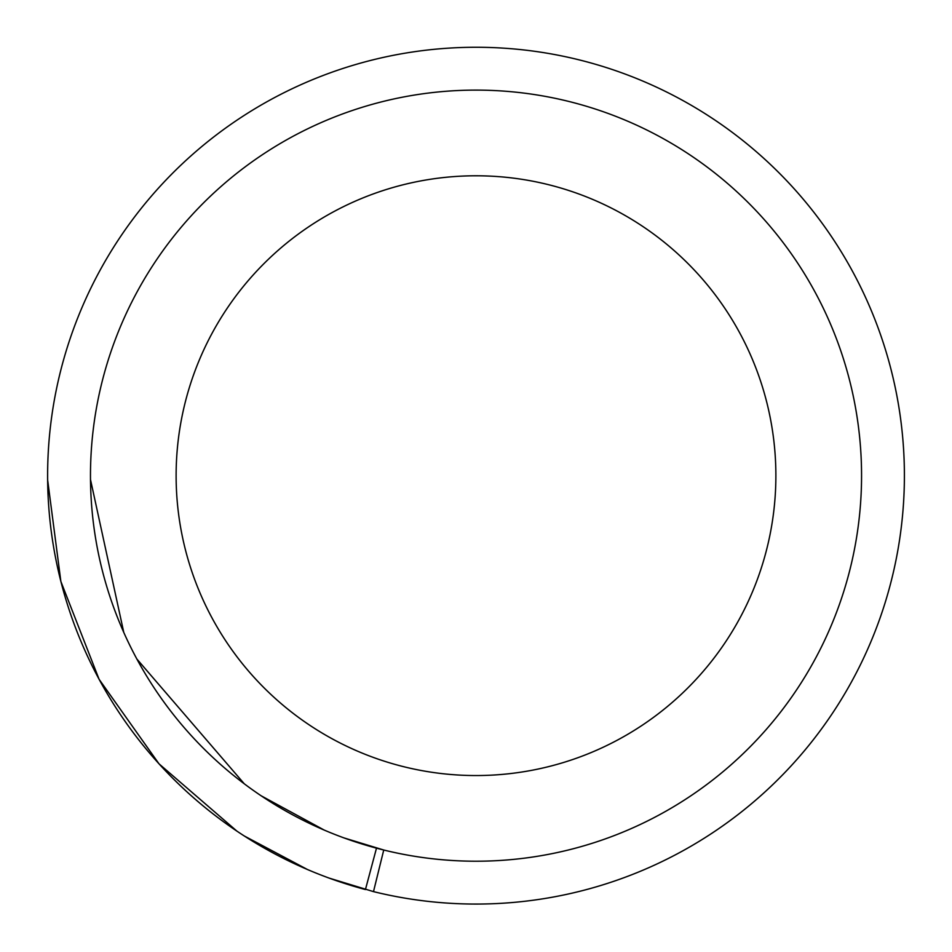 <?xml version="1.0" encoding="UTF-8"?>
<svg xmlns="http://www.w3.org/2000/svg" width="952" height="952" viewBox="0 0 952 952"><rect width="100%" height="100%" fill="white"/><g stroke="black" fill="none" stroke-linecap="round" stroke-linejoin="round"><path stroke-width="1.43" d="M329.13 878.101L373.493 891.619L383.739 850.017A385.56 385.56 0 0 0 861.56 475.667A385.56 385.56 0 0 0 476 90.107A385.56 385.56 0 0 0 383.739 850.017L343.815 837.855M373.493 891.619A428.4 428.4 0 0 0 904.4 475.667A428.4 428.4 0 0 0 476 47.267A428.4 428.4 0 0 0 365.437 889.549L376.492 848.161M47.624 479.844L60.868 581.458L99.079 679.276L158.984 763.802L237.024 831.215M244.212 835.939L307.544 869.557M324.394 830.168L260.919 795.658M244.331 783.853L136.779 658.915M123.808 632.568L90.464 479.427M176.12 475.667A299.88 299.88 0 0 0 476 775.547A299.88 299.88 0 0 0 775.88 475.667A299.88 299.88 0 0 0 476 175.787A299.88 299.88 0 0 0 176.12 475.667"/></g></svg>
